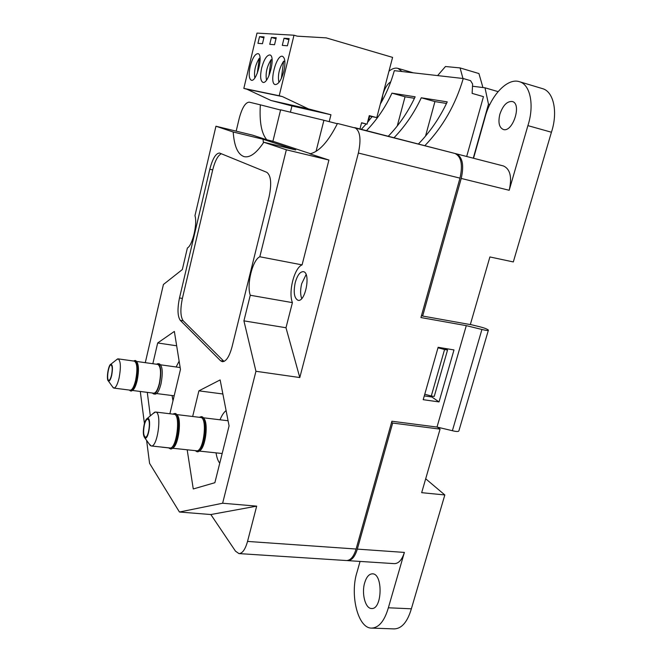 <?xml version="1.0" encoding="UTF-8"?>
<svg xmlns="http://www.w3.org/2000/svg" width="662" height="662" viewBox="0 0 662 662"><rect width="100%" height="100%" fill="white"/><g stroke="black" fill="none" stroke-linecap="round" stroke-linejoin="round"><path stroke-width="0.99" d="M136.571 361.444L157.862 364.431C160.816 366.458 161.305 372.805 159.335 383.455C157.688 389.835 155.818 393.079 153.716 393.187L132.367 390.448M116.413 359.838L118.126 358.862C120.741 360.881 121.055 367.302 119.069 378.126C117.472 384.622 115.718 387.94 113.823 388.081L112.49 386.724M118.126 358.862L134.469 361.154C137.224 363.173 137.613 369.562 135.636 380.319C134.014 386.765 132.21 390.059 130.232 390.175L113.823 388.081M111.688 375.337C112.896 368.453 112.631 364.745 110.877 364.208C108.295 364.696 106.052 379.789 108.394 381.006C109.536 381.444 110.628 379.558 111.688 375.337M111.522 375.089C112.573 369.388 112.416 366.012 111.067 364.944C108.551 364.208 106.168 380.327 108.791 380.352C109.776 380.278 110.686 378.523 111.522 375.089M129.959 390.141C132.011 390.448 133.906 387.171 135.644 380.327C137.688 368.982 137.191 362.577 134.179 361.113M136.604 361.502C138.838 364.572 139.028 370.927 137.166 380.567C135.801 386.136 134.212 389.422 132.408 390.406M130.819 391.027L131.49 390.985C133.418 390.117 135.114 386.674 136.595 380.667C138.565 370.406 138.333 363.761 135.909 360.724L135.255 360.492M133.724 361.047L135.18 360.476C138.085 362.602 138.499 369.322 136.413 380.642C134.709 387.435 132.805 390.894 130.72 391.019L129.504 390.084M152.31 393.005L153.609 393.94C155.827 393.832 157.796 390.423 159.525 383.703C161.602 372.491 161.089 365.813 157.978 363.67L156.439 364.224M153.609 393.94L155.065 394.13C157.283 394.022 159.261 390.613 160.99 383.894C163.067 372.689 162.546 366.02 159.426 363.877L157.978 363.67M179.137 361.162L176.125 366.988M172.079 395.537L172.981 400.791M144.15 424.648C142.876 431.276 143.083 435.679 144.779 437.863C148.743 440.983 151.929 416.348 147.303 418.409C146.079 419.021 145.028 421.098 144.15 424.648M144.357 424.971C143.124 431.723 143.447 435.786 145.334 437.143C148.685 438.021 151.11 419.203 147.651 419.236C146.401 419.311 145.309 421.222 144.357 424.971M152.963 413.618L155.562 412.029C162.231 411.93 157.672 447.644 151.193 445.965L149.124 443.888M151.193 445.965L169.828 447.951C176.605 449.647 181.057 414.197 174.098 414.263L155.562 412.029M169.472 447.909C176.547 451.095 181.33 412.616 173.701 414.213M176.903 414.834C182.033 418.359 178.641 445.667 172.757 448.017M170.523 448.919L171.516 448.819C177.954 447.495 181.827 416.588 175.943 413.816L174.967 413.477M172.989 414.131L174.884 413.46C182.224 413.394 177.548 450.706 170.399 448.91L168.76 447.835M172.517 448.232L196.44 450.772C203.639 452.51 207.926 417.449 200.545 417.449L176.721 414.577M196.06 450.739C203.59 453.95 208.199 415.885 200.131 417.399M203.557 418.169C208.753 422.091 205.625 448.025 199.593 450.748M197.119 451.741L198.319 451.592C204.988 449.912 208.604 420.271 202.564 417.101L201.397 416.663M199.32 417.3L201.322 416.655C209.093 416.646 204.591 453.561 196.995 451.724L195.24 450.648M216.052 452.858C216.764 457.566 217.997 461.009 219.751 463.177M226.106 410.606C223.864 412.269 221.828 415.331 220.016 419.791M228.076 420.759L203.267 417.772M172.443 448.29L174.445 448.439M421.529 315.426L422.654 316.047L461.224 178.442C464.203 165.061 462.506 156.844 456.126 153.766L455.199 153.543M347.087 560.54L347.658 560.623C351.754 560.565 354.973 556.734 357.323 549.112L392.657 423.051L391.614 422.232M392.657 423.051L440.064 429.133L421.669 492.677L444.831 494.953L425.691 478.783M360.054 561.417L357.157 571.72C349.627 594.178 357.712 628.279 371.514 628.106C378.846 627.857 384.465 621.08 388.362 607.782L404.383 552.414C402 559.862 398.64 563.602 394.304 563.635L347.658 560.623M388.362 607.782L411.367 608.8L444.831 494.953M388.246 136.273C399.269 124.853 408.231 111.696 415.148 96.809L391.945 93.143L405.045 96.784L397.258 125.987M366.467 130.654C376.918 119.789 385.416 107.285 391.945 93.143M361.311 129.33L366.194 123.976M367.509 122.42L372.069 116.628M380.327 104.083C386.376 93.665 391.043 82.518 394.32 70.652L463.251 78.521C455.597 104.646 442.787 127.038 424.822 145.698M418.367 144.035C430.159 131.854 439.783 117.795 447.239 101.874L421.28 97.777L434.926 101.584L425.542 136.091M394.006 137.754C405.169 126.185 414.263 112.863 421.28 97.777M422.654 316.047L470.318 324.587L489.897 256.947L513.315 261.937L551.429 132.226C558.132 112.068 553.655 91.53 542.492 88.634L519.422 81.699C507.208 77.487 490.161 96.213 484.841 118.109L473.537 158.259M390.754 81.831C387.295 84.024 384.622 88.41 382.752 94.972L381.726 101.634M402.057 71.537L397.97 68.376C395.206 67.615 392.202 68.558 388.958 71.206M369.694 116.123L368.295 121.46M499.868 114.22C497.965 122.379 499.09 127.46 503.244 129.454C512.653 132.996 522.227 103.702 512.289 101.509C507.092 101.096 502.946 105.332 499.868 114.22M461.224 178.442L509.194 190.284C512.156 177.217 510.253 169.116 503.501 165.98L456.151 153.774M509.194 190.284L527.904 125.631C534.565 105.208 530.312 84.513 519.422 81.699M364.679 582.792C361.402 593.384 365.3 608.593 371.481 608.502C382.288 609.925 383.224 573.515 372.474 573.83C369.09 573.904 366.491 576.883 364.679 582.792M371.514 628.106L394.204 628.9C401.735 628.668 407.453 621.966 411.367 608.8M527.904 125.631L551.429 132.226M440.064 429.133L437.334 427.131M463.251 78.521L470.566 80.673L472.618 84.024L472.13 93.383L483.459 96.644L466.685 156.489M414.453 98.299L405.045 96.784M434.926 101.584L446.494 103.446M444.765 348.394L447.537 350.033L444.566 349.536L431.276 396.017L424.764 394.229M447.537 350.033L434.231 396.439L431.276 396.017M444.566 349.536L437.996 347.765M281.342 78.455L283.642 61.177C279.124 68.335 277.552 75.427 278.917 82.46M283.642 61.177L284.883 61.525M316.039 151.35L323.917 120.285L337.355 123.744M272.86 141.469L280.622 109.818L323.917 120.285M361.535 122.909L367.054 124.166L361.576 122.743L359.954 128.982M367.054 124.166L369.28 115.635L376.777 117.621L392.591 57.387L326.184 37.866L297.255 36.17L293.994 35.218L279.198 95.75L282.442 96.602L308.418 108.882L330.95 114.758L329.196 121.642M293.994 35.218L256.988 33.1L243.831 88.394L246.843 89.188L270.998 100.492L291.95 105.945L290.411 112.184M291.95 105.945L330.95 114.758M270.998 100.492L308.418 108.882M246.843 89.188L282.442 96.602M243.831 88.394L279.198 95.75M283.857 71.223C285.603 62.873 285.165 57.908 282.533 56.344C276.41 53.953 268.772 83.478 275.185 84.571C278.445 84.521 281.333 80.069 283.857 71.223M287.407 45.794L289.162 38.603L284.023 38.264L282.293 45.372L287.407 45.794M262.466 43.709L264.08 36.94L259.537 36.642L257.94 43.328L262.466 43.709M274.548 44.718L276.236 37.742L271.403 37.428L269.748 44.321L274.548 44.718M261.656 67.979C259.976 76.031 260.381 80.814 262.872 82.328C268.499 84.728 275.938 55.964 269.906 54.946C266.778 55.078 264.03 59.414 261.656 67.979M250.203 66.308C248.581 74.127 248.945 78.77 251.287 80.218C256.583 82.493 263.716 54.565 258.031 53.639C255.085 53.779 252.479 58.008 250.203 66.308M297.188 36.153L326.184 37.866M369.181 116.015L376.777 117.621M275.996 38.744L271.403 37.428M263.857 37.875L259.537 36.642M288.905 39.67L284.023 38.264M268.929 75.816L271.106 59.654C266.885 66.448 265.346 73.267 266.496 80.127M271.106 59.654L272.099 59.928M257.27 73.292L259.314 58.215C255.367 64.669 253.869 71.231 254.812 77.917M259.314 58.215L260.075 58.43M437.607 75.592L445.476 66.514L460.073 67.921L478.932 73.556L482.937 87.533M472.502 86.234L484.998 87.798L488.473 104.174L473.272 158.185M460.073 67.921L462.961 78.488M498.064 91.621L484.998 87.798M489.797 104.555L488.473 104.174M470.351 324.479L479.131 326.623C484.121 327.839 487.215 329.006 488.415 330.115C488.349 330.76 486.181 330.545 481.928 329.469L466.288 325.646L420.933 317.553L459.982 178.136C462.961 164.747 461.265 156.522 454.902 153.452L337.488 123.463C328.211 141.817 319.01 151.929 309.874 153.824L328.923 160.038L286.348 149.794L263.807 142.247L295.724 149.951L263.037 139.243L233.198 132.003L215.953 126.227L194.959 215.688C197.632 223.731 192.493 245.478 187.379 248.01L182.323 269.566L163.415 284.495L145.292 362.668M454.902 153.452L354.658 127.609C360.128 130.522 361.369 138.995 358.374 153.046L299.795 377.547L255.946 371.283L222.622 503.236L256.682 506.14L247.538 541.425C245.279 549.427 242.416 553.482 238.941 553.589L346.449 560.54C350.537 560.491 353.756 556.651 356.106 549.03L391.896 421.231L437.003 427.056L466.288 325.646M215.953 126.227L252.487 135.114L266.794 139.781C261.457 133.501 259.314 121.858 260.348 104.836L249.226 102.147C245.42 102.395 242.085 107.765 239.239 118.275L236.168 131.142M260.348 104.836L280.564 110.033M285.984 327.748L292.422 302.625L250.269 295.252L243.914 320.863L285.984 327.748L299.795 377.547M146.608 440.404L149.579 463.367L179.443 512.016L210.839 514.539L235.49 551.156L238.941 553.589M453.991 349.933L438.128 347.293L423.208 399.691L439.03 401.925L453.991 349.933M266.794 139.781L272.91 141.263L310.486 153.708M295.244 282.542C293.274 292.339 294.201 298.256 298.032 300.3C305.463 302.501 311.041 272.396 303.328 271.66C300.043 271.635 297.354 275.268 295.244 282.542M292.422 302.625C288.119 292.132 294.292 267.812 302.079 264.883L328.923 160.038M255.946 371.283L243.914 320.863M302.079 264.883L259.81 256.765L286.348 149.794M219.809 153.129L219.527 153.03C215.837 153.228 212.593 158.632 209.788 169.24L179.501 297.941C177.284 308.815 177.54 316.279 180.271 320.342L220.537 360.724L222.308 361.692C226.081 361.642 229.317 356.719 232.014 346.929L269.053 196.995C271.801 183.697 271.048 175.471 266.803 172.319L219.809 153.129M173.254 448.381L174.975 448.497M144.432 423.556L140.286 391.465M222.622 503.236L179.443 512.016M259.81 256.765C252.545 259.868 246.446 284.66 250.269 295.252M233.198 132.003C234.224 146.385 237.881 154.602 244.179 156.654C249.946 157.92 256.492 153.121 263.807 142.247M169.886 413.758L180.461 369.437L174.354 331.422L157.68 342.966L152.839 363.728M147.287 392.359L150.307 415.868M187.18 449.796L193.271 488.961L214.869 482.706L229.077 425.898L220.14 379.922L198.898 390.845L192.659 416.497M256.682 506.14L210.839 514.539M222.871 393.989L198.898 390.845M176.663 345.796L157.68 342.966M263.037 139.243L263.418 142.843M301.707 298.562C300.275 294.64 300.267 289.691 301.682 283.725L306.101 274.581M488.341 330.363L458.932 430.714C458.749 431.756 456.565 431.756 452.386 430.705L437.003 427.056M481.928 329.469L452.386 430.705M432.104 396.133L431.856 396.977L424.292 395.901M431.856 396.977L439.03 401.925M221.356 153.758C217.939 155.355 215.051 160.734 212.701 169.894L182.381 298.43C180.163 309.286 180.436 316.742 183.192 320.805L224.037 361.435M160.659 446.974L162.149 447.131M357.323 549.112L404.383 552.414M247.538 541.425L356.106 549.03M358.374 153.046L459.982 178.136M212.701 169.894L209.788 169.24M223.781 361.195L220.537 360.724M183.192 320.805L180.271 320.342M182.381 298.43L179.501 297.941M156.613 393.559L174.172 395.802M160.725 364.828L180.163 367.551M129.644 390.1L129.951 390.638M133.881 361.071L134.345 360.625M108.394 381.006L113.301 387.858M110.877 364.208L117.563 358.928M168.934 447.851L169.215 448.331M173.187 414.155L173.593 413.725M199.212 451.07L222.167 453.511M144.779 437.863L150.382 445.634M147.303 418.409L154.701 412.145M161.776 447.156L168.818 447.909M397.97 68.376L413.303 72.82M456.126 153.766L503.501 165.98"/></g></svg>
